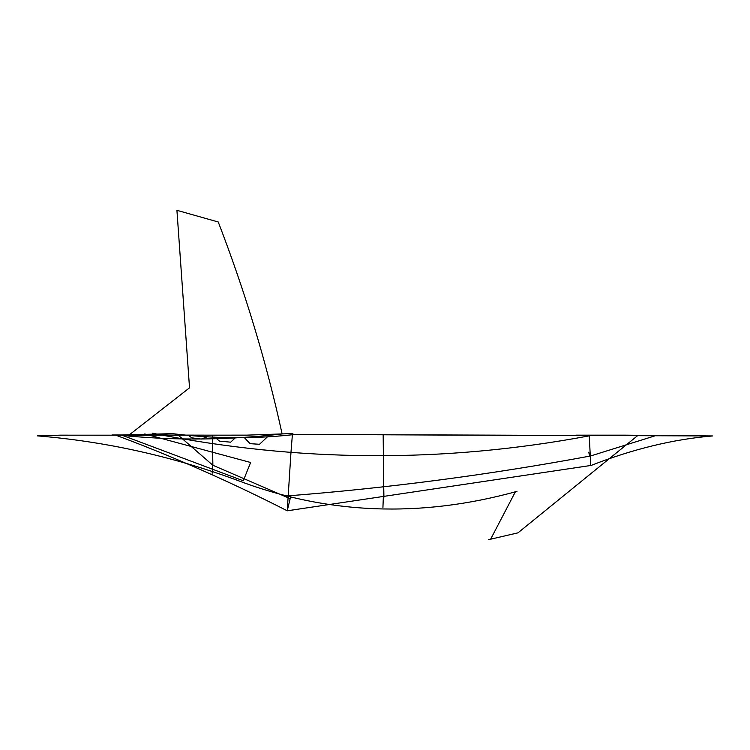 <?xml version="1.0" encoding="UTF-8"?>
<svg xmlns="http://www.w3.org/2000/svg" width="750" height="750" viewBox="0 0 750 750"><rect width="100%" height="100%" fill="white"/><g stroke="black" fill="none" stroke-linecap="round" stroke-linejoin="round"><path stroke-width="1.12" d="M625.753 435.169L712.5 435.956C673.097 439.266 632.512 449.147 590.756 465.581C632.512 449.147 673.097 439.266 712.5 435.956L655.969 435.534L589.659 456.262L588.769 452.184L589.659 456.262L655.969 435.534L712.5 435.956L292.256 434.4L589.256 435.684L590.766 465.637L589.266 435.712L575.859 435.169L625.753 435.169M59.991 435.169L37.5 435.881L59.991 435.169L178.275 435.234L213 465.384L178.266 435.225L59.991 435.169M172.453 433.65L112.031 435.253L172.453 433.65L127.866 435.984C178.416 440.606 229.838 439.931 282.113 433.941C266.644 362.981 245.353 292.322 218.25 221.991L176.925 210.319L189.525 387.825L127.866 435.984C178.416 440.606 229.838 439.931 282.113 433.941C266.644 362.981 245.353 292.322 218.25 221.991L176.925 210.319L189.525 387.825L127.866 435.984L172.453 433.65C213.141 438.675 253.144 439.041 292.472 434.747C253.144 439.041 213.141 438.675 172.453 433.65M246.403 435.15L292.922 433.556L246.403 435.15L134.841 435.169L246.403 435.15M112.013 434.972L212.353 435.169L112.013 434.972M637.922 435.413L655.969 435.534L637.922 435.413L517.941 532.866M590.719 465.487L287.241 510.797C229.856 481.556 172.575 456.291 115.378 435.019C172.575 456.291 229.856 481.556 287.241 510.797L291 451.931L287.241 510.797L290.981 495.234L287.241 510.797L590.719 465.487M589.275 435.844C443.784 463.172 298.209 462.3 152.569 433.228C298.209 462.3 443.784 463.172 589.275 435.844M291 451.969L292.378 434.766L291 451.969M212.353 435.159L212.878 465.262L212.147 473.241L212.878 465.262L290.316 498.722L212.878 465.262L212.353 435.159M589.941 456.094C489.412 474.788 388.181 488.091 286.247 495.994C388.181 488.091 489.412 474.788 589.941 456.094M243.281 480.778L121.697 435.113L243.281 480.778L250.631 462.488L144.769 433.959L250.631 462.488L243.281 480.778M259.444 444.356L267.356 436.913L259.444 444.356M250.041 443.644L244.294 437.55L250.041 443.644M230.662 442.191L235.416 437.7L230.662 442.191M219.516 441.141L214.753 437.109L219.516 441.141L230.578 442.172L219.516 441.141M201.244 439.069L207.169 436.809L201.244 439.069L191.925 437.859L201.244 439.069M192.084 437.972L188.297 435.394L192.084 437.972M259.397 444.272L250.022 443.672L259.397 444.272M382.931 507.394L383.747 486.872L383.916 497.203L383.747 486.872L382.931 507.394M383.831 497.128L383.166 434.672L383.831 497.128M516.947 491.391C420.178 518.184 326.906 514.462 237.122 480.234C172.247 456.262 105.703 441.478 37.5 435.881M517.95 532.856L488.522 539.681M515.419 491.719L490.641 539.184"/></g></svg>
